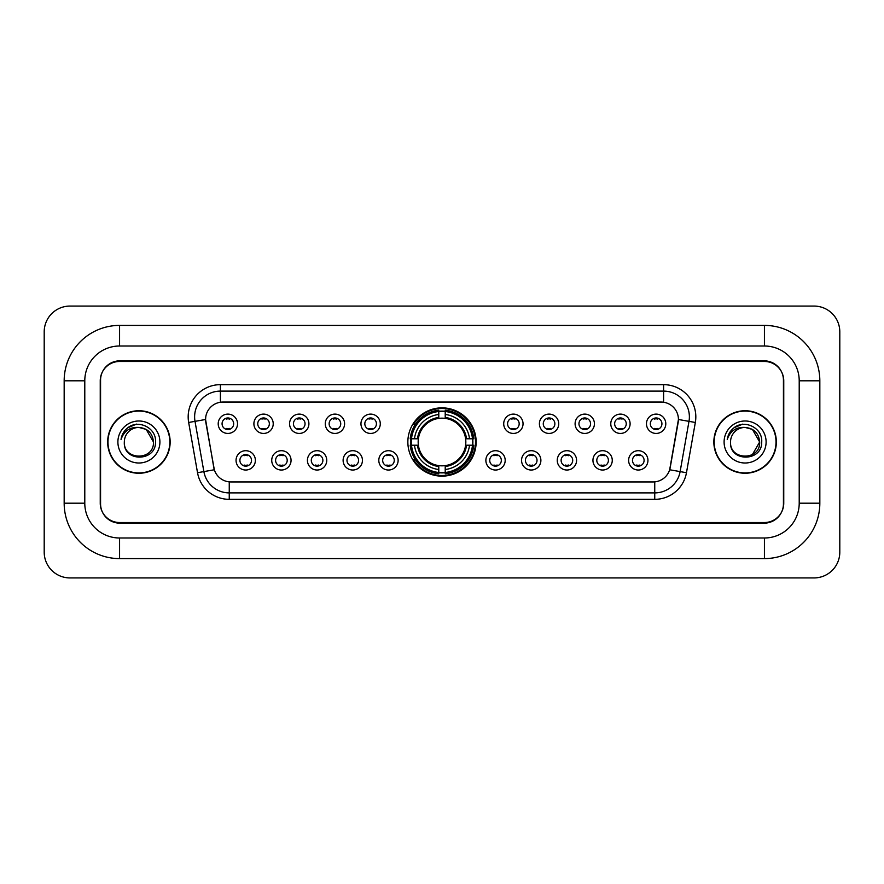 <?xml version="1.0" encoding="UTF-8"?>
<svg xmlns="http://www.w3.org/2000/svg" width="884" height="884" viewBox="0 0 884 884"><rect width="100%" height="100%" fill="white"/><g stroke="black" fill="none" stroke-linecap="round" stroke-linejoin="round"><path stroke-width="1.33" d="M407.856 442A34.145 34.145 0 0 0 442 476.144A34.145 34.145 0 0 0 476.144 442A34.145 34.145 0 0 0 442 407.856A34.145 34.145 0 0 0 407.856 442M291.057 460.365A9.658 9.658 0 0 1 281.399 470.023A9.658 9.658 0 0 1 271.731 460.365A9.658 9.658 0 0 1 281.399 450.696A9.658 9.658 0 0 1 291.057 460.365M275.598 460.365A5.801 5.801 0 0 0 281.399 466.155A5.801 5.801 0 0 0 287.201 460.365A5.801 5.801 0 0 0 281.399 454.564A5.801 5.801 0 0 0 275.598 460.365M326.748 460.365A9.658 9.658 0 0 1 317.091 470.023A9.658 9.658 0 0 1 307.422 460.365A9.658 9.658 0 0 1 317.091 450.696A9.658 9.658 0 0 1 326.748 460.365M311.29 460.365A5.801 5.801 0 0 0 317.091 466.155A5.801 5.801 0 0 0 322.881 460.365A5.801 5.801 0 0 0 317.091 454.564A5.801 5.801 0 0 0 311.29 460.365M362.44 460.365A9.658 9.658 0 0 1 352.782 470.023A9.658 9.658 0 0 1 343.114 460.365A9.658 9.658 0 0 1 352.782 450.696A9.658 9.658 0 0 1 362.44 460.365M346.981 460.365A5.801 5.801 0 0 0 352.782 466.155A5.801 5.801 0 0 0 358.572 460.365A5.801 5.801 0 0 0 352.782 454.564A5.801 5.801 0 0 0 346.981 460.365M398.132 460.365A9.658 9.658 0 0 1 388.463 470.023A9.658 9.658 0 0 1 378.805 460.365A9.658 9.658 0 0 1 388.463 450.696A9.658 9.658 0 0 1 398.132 460.365M382.673 460.365A5.801 5.801 0 0 0 388.463 466.155A5.801 5.801 0 0 0 394.264 460.365A5.801 5.801 0 0 0 388.463 454.564A5.801 5.801 0 0 0 382.673 460.365M505.195 460.365A9.658 9.658 0 0 1 495.537 470.023A9.658 9.658 0 0 1 485.868 460.365A9.658 9.658 0 0 1 495.537 450.696A9.658 9.658 0 0 1 505.195 460.365M489.736 460.365A5.801 5.801 0 0 0 495.537 466.155A5.801 5.801 0 0 0 501.327 460.365A5.801 5.801 0 0 0 495.537 454.564A5.801 5.801 0 0 0 489.736 460.365M540.886 460.365A9.658 9.658 0 0 1 531.218 470.023A9.658 9.658 0 0 1 521.56 460.365A9.658 9.658 0 0 1 531.218 450.696A9.658 9.658 0 0 1 540.886 460.365M525.428 460.365A5.801 5.801 0 0 0 531.218 466.155A5.801 5.801 0 0 0 537.019 460.365A5.801 5.801 0 0 0 531.218 454.564A5.801 5.801 0 0 0 525.428 460.365M576.578 460.365A9.658 9.658 0 0 1 566.909 470.023A9.658 9.658 0 0 1 557.251 460.365A9.658 9.658 0 0 1 566.909 450.696A9.658 9.658 0 0 1 576.578 460.365M561.119 460.365A5.801 5.801 0 0 0 566.909 466.155A5.801 5.801 0 0 0 572.71 460.365A5.801 5.801 0 0 0 566.909 454.564A5.801 5.801 0 0 0 561.119 460.365M612.269 460.365A9.658 9.658 0 0 1 602.601 470.023A9.658 9.658 0 0 1 592.943 460.365A9.658 9.658 0 0 1 602.601 450.696A9.658 9.658 0 0 1 612.269 460.365M596.799 460.365A5.801 5.801 0 0 0 602.601 466.155A5.801 5.801 0 0 0 608.402 460.365A5.801 5.801 0 0 0 602.601 454.564A5.801 5.801 0 0 0 596.799 460.365M647.95 460.365A9.658 9.658 0 0 1 638.292 470.023A9.658 9.658 0 0 1 628.623 460.365A9.658 9.658 0 0 1 638.292 450.696A9.658 9.658 0 0 1 647.95 460.365M632.491 460.365A5.801 5.801 0 0 0 638.292 466.155A5.801 5.801 0 0 0 644.093 460.365A5.801 5.801 0 0 0 638.292 454.564A5.801 5.801 0 0 0 632.491 460.365M255.377 460.365A9.658 9.658 0 0 1 245.708 470.023A9.658 9.658 0 0 1 236.05 460.365A9.658 9.658 0 0 1 245.708 450.696A9.658 9.658 0 0 1 255.377 460.365M239.907 460.365A5.801 5.801 0 0 0 245.708 466.155A5.801 5.801 0 0 0 251.509 460.365A5.801 5.801 0 0 0 245.708 454.564A5.801 5.801 0 0 0 239.907 460.365M273.222 423.767A9.658 9.658 0 0 1 263.554 433.436A9.658 9.658 0 0 1 253.896 423.767A9.658 9.658 0 0 1 263.554 414.11A9.658 9.658 0 0 1 273.222 423.767M257.752 423.767A5.801 5.801 0 0 0 263.554 429.569A5.801 5.801 0 0 0 269.355 423.767A5.801 5.801 0 0 0 263.554 417.966A5.801 5.801 0 0 0 257.752 423.767M308.903 423.767A9.658 9.658 0 0 1 299.245 433.436A9.658 9.658 0 0 1 289.576 423.767A9.658 9.658 0 0 1 299.245 414.11A9.658 9.658 0 0 1 308.903 423.767M293.444 423.767A5.801 5.801 0 0 0 299.245 429.569A5.801 5.801 0 0 0 305.046 423.767A5.801 5.801 0 0 0 299.245 417.966A5.801 5.801 0 0 0 293.444 423.767M344.594 423.767A9.658 9.658 0 0 1 334.937 433.436A9.658 9.658 0 0 1 325.268 423.767A9.658 9.658 0 0 1 334.937 414.11A9.658 9.658 0 0 1 344.594 423.767M329.135 423.767A5.801 5.801 0 0 0 334.937 429.569A5.801 5.801 0 0 0 340.727 423.767A5.801 5.801 0 0 0 334.937 417.966A5.801 5.801 0 0 0 329.135 423.767M380.286 423.767A9.658 9.658 0 0 1 370.617 433.436A9.658 9.658 0 0 1 360.959 423.767A9.658 9.658 0 0 1 370.617 414.11A9.658 9.658 0 0 1 380.286 423.767M364.827 423.767A5.801 5.801 0 0 0 370.617 429.569A5.801 5.801 0 0 0 376.418 423.767A5.801 5.801 0 0 0 370.617 417.966A5.801 5.801 0 0 0 364.827 423.767M523.041 423.767A9.658 9.658 0 0 1 513.383 433.436A9.658 9.658 0 0 1 503.714 423.767A9.658 9.658 0 0 1 513.383 414.11A9.658 9.658 0 0 1 523.041 423.767M507.582 423.767A5.801 5.801 0 0 0 513.383 429.569A5.801 5.801 0 0 0 519.173 423.767A5.801 5.801 0 0 0 513.383 417.966A5.801 5.801 0 0 0 507.582 423.767M558.732 423.767A9.658 9.658 0 0 1 549.063 433.436A9.658 9.658 0 0 1 539.406 423.767A9.658 9.658 0 0 1 549.063 414.11A9.658 9.658 0 0 1 558.732 423.767M543.273 423.767A5.801 5.801 0 0 0 549.063 429.569A5.801 5.801 0 0 0 554.865 423.767A5.801 5.801 0 0 0 549.063 417.966A5.801 5.801 0 0 0 543.273 423.767M594.424 423.767A9.658 9.658 0 0 1 584.755 433.436A9.658 9.658 0 0 1 575.097 423.767A9.658 9.658 0 0 1 584.755 414.11A9.658 9.658 0 0 1 594.424 423.767M578.954 423.767A5.801 5.801 0 0 0 584.755 429.569A5.801 5.801 0 0 0 590.556 423.767A5.801 5.801 0 0 0 584.755 417.966A5.801 5.801 0 0 0 578.954 423.767M630.104 423.767A9.658 9.658 0 0 1 620.446 433.436A9.658 9.658 0 0 1 610.778 423.767A9.658 9.658 0 0 1 620.446 414.11A9.658 9.658 0 0 1 630.104 423.767M614.645 423.767A5.801 5.801 0 0 0 620.446 429.569A5.801 5.801 0 0 0 626.248 423.767A5.801 5.801 0 0 0 620.446 417.966A5.801 5.801 0 0 0 614.645 423.767M665.796 423.767A9.658 9.658 0 0 1 656.138 433.436A9.658 9.658 0 0 1 646.469 423.767A9.658 9.658 0 0 1 656.138 414.11A9.658 9.658 0 0 1 665.796 423.767M650.337 423.767A5.801 5.801 0 0 0 656.138 429.569A5.801 5.801 0 0 0 661.928 423.767A5.801 5.801 0 0 0 656.138 417.966A5.801 5.801 0 0 0 650.337 423.767M237.531 423.767A9.658 9.658 0 0 1 227.862 433.436A9.658 9.658 0 0 1 218.204 423.767A9.658 9.658 0 0 1 227.862 414.11A9.658 9.658 0 0 1 237.531 423.767M222.072 423.767A5.801 5.801 0 0 0 227.862 429.569A5.801 5.801 0 0 0 233.663 423.767A5.801 5.801 0 0 0 227.862 417.966A5.801 5.801 0 0 0 222.072 423.767M197.53 472.719L188.668 422.464A32.211 32.211 0 0 1 220.392 384.662L663.608 384.662A32.211 32.211 0 0 1 695.332 422.464L686.47 472.719A32.211 32.211 0 0 1 654.746 499.338L229.254 499.338A32.211 32.211 0 0 1 197.53 472.719L214.326 469.758L205.839 422.475A17.393 17.393 0 0 1 222.967 402.054L661.033 402.054A17.393 17.393 0 0 1 678.161 422.475L670.205 467.57A17.393 17.393 0 0 1 653.077 481.946L230.923 481.946A17.393 17.393 0 0 1 213.795 467.57L205.574 419.491L195.01 421.348A25.769 25.769 0 0 1 220.392 391.104L663.608 391.104A25.769 25.769 0 0 1 688.99 421.348L680.127 471.603A25.769 25.769 0 0 1 654.746 492.896L229.254 492.896A25.769 25.769 0 0 1 203.873 471.603L195.01 421.348A25.769 25.769 0 0 1 194.624 416.872M410.927 445.216A31.249 31.249 0 0 1 410.927 438.784M119.572 325.4L119.572 346.009L764.428 346.009L764.428 325.4A55.405 55.405 0 0 1 819.833 380.805A55.405 55.405 0 0 0 764.428 325.4L119.572 325.4A55.405 55.405 0 0 0 64.167 380.805L64.167 503.195A55.405 55.405 0 0 0 119.572 558.6L764.428 558.6A55.405 55.405 0 0 0 819.833 503.195L819.833 380.805L799.213 380.805A34.785 34.785 0 0 0 764.428 346.009L119.572 346.009A34.785 34.785 0 0 0 84.787 380.805L84.787 503.195A34.785 34.785 0 0 0 119.572 537.991L764.428 537.991A34.785 34.785 0 0 0 799.213 503.195L799.213 380.805L799.213 503.195L819.833 503.195M764.428 361.479L119.572 361.479A19.326 19.326 0 0 0 100.246 380.805L100.246 503.195A19.326 19.326 0 0 0 119.572 522.521L764.428 522.521A19.326 19.326 0 0 0 783.754 503.195L783.754 380.805A19.326 19.326 0 0 0 764.428 361.479M839.8 331.843A25.769 25.769 0 0 0 814.031 306.074L69.969 306.074A25.769 25.769 0 0 0 44.2 331.843L44.2 552.157A25.769 25.769 0 0 0 69.969 577.926L814.031 577.926A25.769 25.769 0 0 0 839.8 552.157L839.8 331.843M107.66 442A31.249 31.249 0 0 0 138.899 473.249A31.249 31.249 0 0 0 170.148 442A31.249 31.249 0 0 0 138.899 410.751A31.249 31.249 0 0 0 107.66 442M713.852 442A31.249 31.249 0 0 0 745.101 473.249A31.249 31.249 0 0 0 776.34 442A31.249 31.249 0 0 0 745.101 410.751A31.249 31.249 0 0 0 713.852 442M220.392 384.662L220.392 402.253L663.608 402.253L663.608 384.662M205.574 419.458L205.762 416.872M653.077 481.946L230.923 481.946M695.332 422.464L678.426 419.491L669.674 469.758L686.47 472.719M783.434 380.153A19.326 19.326 0 0 0 764.107 360.827L119.892 360.827A19.326 19.326 0 0 0 100.566 380.153L100.566 503.847A19.326 19.326 0 0 0 119.892 523.173L764.107 523.173A19.326 19.326 0 0 0 783.434 503.847L783.434 380.153L783.434 503.847M100.566 380.153L100.566 503.847M169.816 442A30.918 30.918 0 0 0 138.899 411.082A30.918 30.918 0 0 0 107.981 442A30.918 30.918 0 0 0 138.899 472.918A30.918 30.918 0 0 0 169.816 442M153.462 442C154.357 460.785 123.44 460.785 124.335 442C122.975 462.354 156.159 461.89 155.507 442C156.634 428.077 138.545 419.049 127.826 427.745C124.036 430.773 121.771 434.674 121.031 439.447C124.025 430.906 129.981 426.906 138.899 427.436L146.18 429.392L153.462 442C154.357 460.785 123.44 460.785 124.335 442C123.44 460.785 154.357 460.785 153.462 442C154.357 460.785 123.44 460.785 124.335 442C123.44 460.785 154.357 460.785 153.462 442L146.18 429.392L138.899 427.436L146.18 429.392L153.462 442C152.6 433.149 147.738 428.298 138.899 427.436A14.564 14.564 0 0 0 124.335 442M117.892 442A21.006 21.006 0 0 0 138.899 463.006A21.006 21.006 0 0 0 159.905 442A21.006 21.006 0 0 0 138.899 420.994A21.006 21.006 0 0 0 117.892 442M127.826 427.745L136.6 424.099M776.019 442A30.918 30.918 0 0 0 745.101 411.082A30.918 30.918 0 0 0 714.184 442A30.918 30.918 0 0 0 745.101 472.918A30.918 30.918 0 0 0 776.019 442M752.383 429.392L759.665 442C760.56 460.785 729.643 460.785 730.538 442A14.564 14.564 0 0 1 745.101 427.436L752.383 429.392L759.665 442L752.383 454.608L759.665 442C760.56 460.785 729.643 460.785 730.538 442C729.178 462.354 762.362 461.89 761.71 442C762.837 428.077 744.748 419.049 734.029 427.745C730.239 430.773 727.974 434.674 727.234 439.447C730.228 430.906 736.184 426.906 745.101 427.436L752.383 429.392L759.665 442L752.383 454.608M745.101 427.436C753.941 428.298 758.803 433.149 759.665 442M724.095 442A21.006 21.006 0 0 0 745.101 463.006A21.006 21.006 0 0 0 766.108 442A21.006 21.006 0 0 0 745.101 420.994A21.006 21.006 0 0 0 724.095 442M734.029 427.745L742.803 424.099M229.475 419.093L229.475 418.198L229.475 419.093A4.939 4.939 0 0 0 226.249 419.093L226.249 418.198M226.249 429.337L226.249 428.442A4.939 4.939 0 0 0 229.475 428.442L229.475 429.337M265.167 419.093L265.167 418.198L265.167 419.093A4.939 4.939 0 0 0 261.94 419.093L261.94 418.198M261.94 429.337L261.94 428.442A4.939 4.939 0 0 0 265.167 428.442L265.167 429.337M300.858 419.093L300.858 418.198L300.858 419.093A4.939 4.939 0 0 0 297.632 419.093L297.632 418.198M297.632 429.337L297.632 428.442A4.939 4.939 0 0 0 300.858 428.442L300.858 429.337M336.539 419.093L336.539 418.198L336.539 419.093A4.939 4.939 0 0 0 333.323 419.093L333.323 418.198M333.323 429.337L333.323 428.442A4.939 4.939 0 0 0 336.539 428.442L336.539 429.337M372.23 419.093L372.23 418.198L372.23 419.093A4.939 4.939 0 0 0 369.015 419.093L369.015 418.198M369.015 429.337L369.015 428.442A4.939 4.939 0 0 0 372.23 428.442L372.23 429.337M514.985 419.093L514.985 418.198L514.985 419.093A4.939 4.939 0 0 0 511.77 419.093L511.77 418.198M511.77 429.337L511.77 428.442A4.939 4.939 0 0 0 514.985 428.442L514.985 429.337M550.677 419.093L550.677 418.198L550.677 419.093A4.939 4.939 0 0 0 547.461 419.093L547.461 418.198M547.461 429.337L547.461 428.442A4.939 4.939 0 0 0 550.677 428.442L550.677 429.337M586.368 419.093L586.368 418.198L586.368 419.093A4.939 4.939 0 0 0 583.142 419.093L583.142 418.198M583.142 429.337L583.142 428.442A4.939 4.939 0 0 0 586.368 428.442L586.368 429.337M622.06 419.093L622.06 418.198L622.06 419.093A4.939 4.939 0 0 0 618.833 419.093L618.833 418.198M618.833 429.337L618.833 428.442A4.939 4.939 0 0 0 622.06 428.442L622.06 429.337M657.751 419.093L657.751 418.198L657.751 419.093A4.939 4.939 0 0 0 654.525 419.093L654.525 418.198M654.525 429.337L654.525 428.442A4.939 4.939 0 0 0 657.751 428.442L657.751 429.337M244.095 465.934L244.095 465.028A4.939 4.939 0 0 0 247.321 465.028L247.321 465.934M247.321 454.785L247.321 455.691A4.939 4.939 0 0 0 244.095 455.691L244.095 454.785M279.786 465.934L279.786 465.028A4.939 4.939 0 0 0 283.013 465.028L283.013 465.934M283.013 454.785L283.013 455.691A4.939 4.939 0 0 0 279.786 455.691L279.786 454.785M315.478 465.934L315.478 465.028A4.939 4.939 0 0 0 318.693 465.028L318.693 465.934M318.693 454.785L318.693 455.691A4.939 4.939 0 0 0 315.478 455.691L315.478 454.785M351.169 465.934L351.169 465.028A4.939 4.939 0 0 0 354.385 465.028L354.385 465.934M354.385 454.785L354.385 455.691A4.939 4.939 0 0 0 351.169 455.691L351.169 454.785M386.861 465.934L386.861 465.028A4.939 4.939 0 0 0 390.076 465.028L390.076 465.934M390.076 454.785L390.076 455.691A4.939 4.939 0 0 0 386.861 455.691L386.861 454.785M493.924 465.934L493.924 465.028A4.939 4.939 0 0 0 497.139 465.028L497.139 465.934M497.139 454.785L497.139 455.691A4.939 4.939 0 0 0 493.924 455.691L493.924 454.785M529.615 465.934L529.615 465.028A4.939 4.939 0 0 0 532.831 465.028L532.831 465.934M532.831 454.785L532.831 455.691A4.939 4.939 0 0 0 529.615 455.691L529.615 454.785M565.307 465.934L565.307 465.028A4.939 4.939 0 0 0 568.523 465.028L568.523 465.934M568.523 454.785L568.523 455.691A4.939 4.939 0 0 0 565.307 455.691L565.307 454.785M600.987 465.934L600.987 465.028A4.939 4.939 0 0 0 604.214 465.028L604.214 465.934M604.214 454.785L604.214 455.691A4.939 4.939 0 0 0 600.987 455.691L600.987 454.785M636.679 465.934L636.679 465.028A4.939 4.939 0 0 0 639.905 465.028L639.905 465.934M639.905 454.785L639.905 455.691A4.939 4.939 0 0 0 636.679 455.691L636.679 454.785M445.216 472.498L445.216 473.791A31.957 31.957 0 0 0 473.791 445.216L472.498 445.216A30.664 30.664 0 0 1 445.216 472.498L445.216 469.514A27.702 27.702 0 0 0 469.514 445.216L465.614 445.216A23.835 23.835 0 0 0 445.216 418.386L445.216 411.502A30.664 30.664 0 0 1 472.498 438.784L473.791 438.784A31.957 31.957 0 0 0 445.216 410.209L445.216 411.502M411.502 445.216L410.209 445.216A31.957 31.957 0 0 0 438.784 473.791L438.784 472.498A30.664 30.664 0 0 1 411.502 445.216L414.486 445.216A27.702 27.702 0 0 0 438.784 469.514L438.784 465.614A23.835 23.835 0 0 0 465.614 445.216L466.564 445.216A24.774 24.774 0 0 1 445.216 466.564L445.216 469.514M438.784 411.502L438.784 410.209A31.957 31.957 0 0 0 410.209 438.784L411.502 438.784A30.664 30.664 0 0 1 438.784 411.502L438.784 414.486A27.702 27.702 0 0 0 414.486 438.784L418.386 438.784A23.835 23.835 0 0 0 438.784 465.614L438.784 466.564A24.774 24.774 0 0 1 417.436 445.216L414.486 445.216M411.568 445.216A30.597 30.597 0 0 1 411.568 438.784M445.216 411.568A30.597 30.597 0 0 0 438.784 411.568M472.432 438.784A30.597 30.597 0 0 1 472.432 445.216M472.498 438.784L469.514 438.784A27.702 27.702 0 0 0 445.216 414.486M469.514 445.216L472.498 445.216M438.784 469.514L438.784 472.498M465.614 438.784L469.514 438.784M445.216 465.658L445.216 466.564M438.784 465.614A23.835 23.835 0 0 1 418.386 445.216L417.436 445.216M445.216 472.432A30.597 30.597 0 0 1 438.784 472.432M414.486 438.784L411.502 438.784M438.784 418.342L438.784 414.486M445.216 418.386A23.835 23.835 0 0 0 418.386 438.784L417.436 438.784A24.774 24.774 0 0 1 438.784 417.436M445.216 418.342L445.216 417.436A24.774 24.774 0 0 1 466.564 438.784M415.193 424.607L413.369 424.607A33.504 33.504 0 0 1 475.504 442A33.504 33.504 0 0 1 413.369 459.393L415.193 459.393M764.428 558.6L764.428 537.991L119.572 537.991L119.572 558.6M64.167 503.195L84.787 503.195L84.787 380.805L64.167 380.805M654.746 481.857L654.746 499.338M229.254 499.338L229.254 481.857M188.668 422.464L195.01 421.348M445.216 465.614A23.835 23.835 0 0 0 465.614 445.216M438.784 472.719A30.885 30.885 0 0 0 445.216 472.719M472.719 445.216A30.885 30.885 0 0 0 472.719 438.784M445.216 411.281A30.885 30.885 0 0 0 438.784 411.281"/></g></svg>
